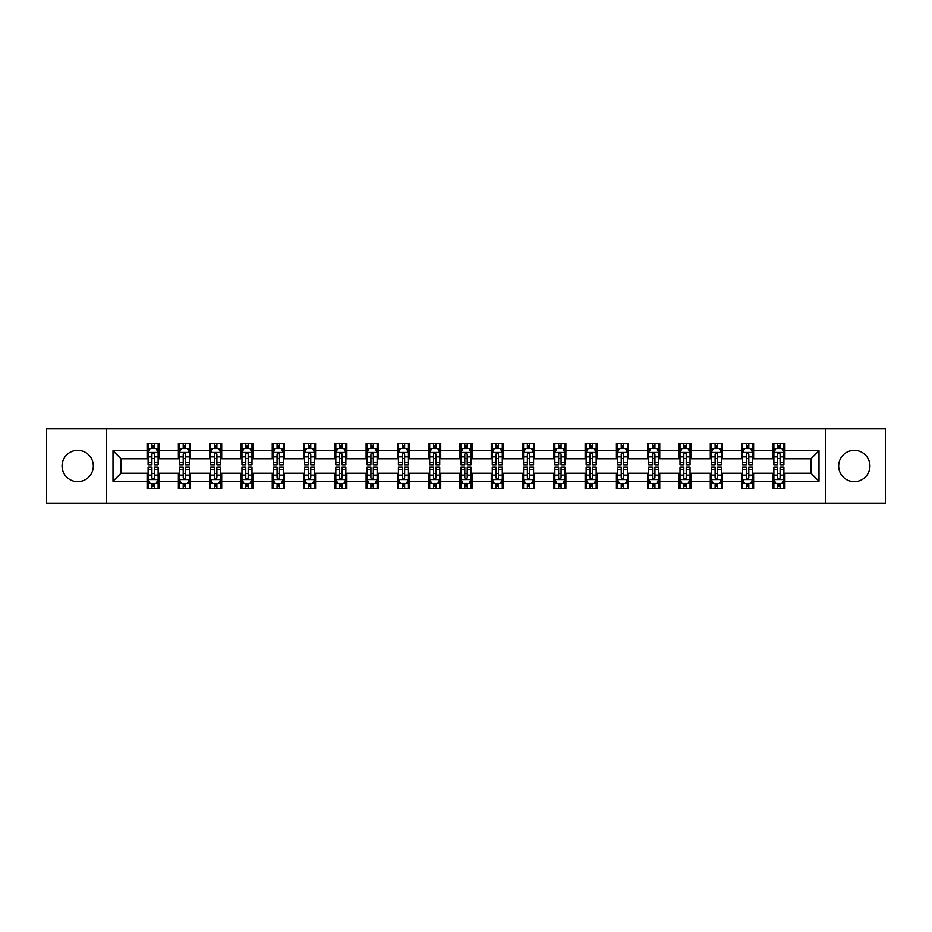 <?xml version="1.0" encoding="UTF-8"?>
<svg xmlns="http://www.w3.org/2000/svg" width="932" height="932" viewBox="0 0 932 932"><rect width="100%" height="100%" fill="white"/><g stroke="black" fill="none" stroke-linecap="round" stroke-linejoin="round"><path stroke-width="1.4" d="M854.306 450.354A15.646 15.646 0 0 0 838.672 466A15.646 15.646 0 0 0 854.306 481.646A15.646 15.646 0 0 0 869.952 466A15.646 15.646 0 0 0 854.306 450.354M77.694 450.354A15.646 15.646 0 0 0 62.048 466A15.646 15.646 0 0 0 77.694 481.646A15.646 15.646 0 0 0 93.328 466A15.646 15.646 0 0 0 77.694 450.354M825.624 503.105L885.4 503.105L885.4 428.895L825.624 428.895L825.624 503.105L106.376 503.105L106.376 428.895L46.6 428.895L46.6 503.105L106.376 503.105M825.624 428.895L106.376 428.895M784.907 450.762L784.907 443.434L772.873 443.434L772.873 450.762L753.627 450.762L753.627 443.434L741.592 443.434L741.592 450.762L722.335 450.762L722.335 443.434L710.301 443.434L710.301 450.762L691.043 450.762L691.043 443.434L679.009 443.434L679.009 450.762L659.751 450.762L659.751 443.434L647.717 443.434L647.717 450.762L628.459 450.762L628.459 443.434L616.425 443.434L616.425 450.762L597.179 450.762L597.179 443.434L585.145 443.434L585.145 450.762L565.887 450.762L565.887 443.434L553.853 443.434L553.853 450.762L534.595 450.762L534.595 443.434L522.561 443.434L522.561 450.762L503.303 450.762L503.303 443.434L491.269 443.434L491.269 450.762L472.011 450.762L472.011 443.434L459.989 443.434L459.989 450.762L440.731 450.762L440.731 443.434L428.697 443.434L428.697 450.762L409.439 450.762L409.439 443.434L397.405 443.434L397.405 450.762L378.147 450.762L378.147 443.434L366.113 443.434L366.113 450.762L346.855 450.762L346.855 443.434L334.821 443.434L334.821 450.762L315.575 450.762L315.575 443.434L303.541 443.434L303.541 450.762L284.283 450.762L284.283 443.434L272.249 443.434L272.249 450.762L252.991 450.762L252.991 443.434L240.957 443.434L240.957 450.762L221.7 450.762L221.7 443.434L209.665 443.434L209.665 450.762L190.408 450.762L190.408 443.434L178.373 443.434L178.373 450.762L159.127 450.762L159.127 443.434L147.093 443.434L147.093 450.762L112.993 450.762L112.993 481.238L121.009 473.223L147.093 473.223L147.093 488.566L159.127 488.566L159.127 473.223L178.373 473.223L178.373 488.566L190.408 488.566L190.408 473.223L209.665 473.223L209.665 488.566L221.7 488.566L221.7 473.223L240.957 473.223L240.957 488.566L252.991 488.566L252.991 473.223L272.249 473.223L272.249 488.566L284.283 488.566L284.283 473.223L303.541 473.223L303.541 488.566L315.575 488.566L315.575 473.223L334.821 473.223L334.821 488.566L346.855 488.566L346.855 473.223L366.113 473.223L366.113 488.566L378.147 488.566L378.147 473.223L397.405 473.223L397.405 488.566L409.439 488.566L409.439 473.223L428.697 473.223L428.697 488.566L440.731 488.566L440.731 473.223L459.989 473.223L459.989 488.566L472.011 488.566L472.011 473.223L491.269 473.223L491.269 488.566L503.303 488.566L503.303 473.223L522.561 473.223L522.561 488.566L534.595 488.566L534.595 473.223L553.853 473.223L553.853 488.566L565.887 488.566L565.887 473.223L585.145 473.223L585.145 488.566L597.179 488.566L597.179 473.223L616.425 473.223L616.425 488.566L628.459 488.566L628.459 473.223L647.717 473.223L647.717 488.566L659.751 488.566L659.751 473.223L679.009 473.223L679.009 488.566L691.043 488.566L691.043 473.223L710.301 473.223L710.301 488.566L722.335 488.566L722.335 473.223L741.592 473.223L741.592 488.566L753.627 488.566L753.627 473.223L772.873 473.223L772.873 488.566L784.907 488.566L784.907 473.223L810.991 473.223L810.991 458.777L784.907 458.777L784.907 450.762L819.007 450.762L819.007 481.238L784.907 481.238M772.873 481.238L753.627 481.238M741.592 481.238L722.335 481.238M710.301 481.238L691.043 481.238M679.009 481.238L659.751 481.238M647.717 481.238L628.459 481.238M616.425 481.238L597.179 481.238M585.145 481.238L565.887 481.238M553.853 481.238L534.595 481.238M522.561 481.238L503.303 481.238M491.269 481.238L472.011 481.238M459.989 481.238L440.731 481.238M428.697 481.238L409.439 481.238M397.405 481.238L378.147 481.238M366.113 481.238L346.855 481.238M334.821 481.238L315.575 481.238M303.541 481.238L284.283 481.238M272.249 481.238L252.991 481.238M240.957 481.238L221.7 481.238M209.665 481.238L190.408 481.238M178.373 481.238L159.127 481.238M147.093 481.238L112.993 481.238M772.873 450.762L772.873 458.777L753.627 458.777L753.627 450.762M741.592 450.762L741.592 458.777L722.335 458.777L722.335 450.762M710.301 450.762L710.301 458.777L691.043 458.777L691.043 450.762M679.009 450.762L679.009 458.777L659.751 458.777L659.751 450.762M647.717 450.762L647.717 458.777L628.459 458.777L628.459 450.762M616.425 450.762L616.425 458.777L597.179 458.777L597.179 450.762M585.145 450.762L585.145 458.777L565.887 458.777L565.887 450.762M553.853 450.762L553.853 458.777L534.595 458.777L534.595 450.762M522.561 450.762L522.561 458.777L503.303 458.777L503.303 450.762M491.269 450.762L491.269 458.777L472.011 458.777L472.011 450.762M459.989 450.762L459.989 458.777L440.731 458.777L440.731 450.762M428.697 450.762L428.697 458.777L409.439 458.777L409.439 450.762M397.405 450.762L397.405 458.777L378.147 458.777L378.147 450.762M366.113 450.762L366.113 458.777L346.855 458.777L346.855 450.762M334.821 450.762L334.821 458.777L315.575 458.777L315.575 450.762M303.541 450.762L303.541 458.777L284.283 458.777L284.283 450.762M272.249 450.762L272.249 458.777L252.991 458.777L252.991 450.762M240.957 450.762L240.957 458.777L221.7 458.777L221.7 450.762M209.665 450.762L209.665 458.777L190.408 458.777L190.408 450.762M178.373 450.762L178.373 458.777L159.127 458.777L159.127 450.762M147.093 450.762L147.093 458.777L121.009 458.777L112.993 450.762M121.009 458.777L121.009 473.223M819.007 481.238L810.991 473.223M810.991 458.777L819.007 450.762M147.093 448.455L148.095 448.455M151.904 448.455L154.304 448.455M158.114 448.455L159.127 448.455M147.093 458.579L148.095 458.579M151.904 458.579L154.304 458.579M158.114 458.579L159.127 458.579M147.093 473.421L148.095 473.421M151.904 473.421L154.304 473.421M158.114 473.421L159.127 473.421M147.093 483.545L148.095 483.545M151.904 483.545L154.304 483.545M158.114 483.545L159.127 483.545M178.373 473.421L179.375 473.421M183.196 473.421L185.596 473.421M189.406 473.421L190.408 473.421M178.373 483.545L179.375 483.545M183.196 483.545L185.596 483.545M189.406 483.545L190.408 483.545M178.373 448.455L179.375 448.455M183.196 448.455L185.596 448.455M189.406 448.455L190.408 448.455M178.373 458.579L179.375 458.579M183.196 458.579L185.596 458.579M189.406 458.579L190.408 458.579M209.665 473.421L210.667 473.421M214.476 473.421L216.888 473.421M220.698 473.421L221.7 473.421M209.665 483.545L210.667 483.545M214.476 483.545L216.888 483.545M220.698 483.545L221.7 483.545M209.665 448.455L210.667 448.455M214.476 448.455L216.888 448.455M220.698 448.455L221.7 448.455M209.665 458.579L210.667 458.579M214.476 458.579L216.888 458.579M220.698 458.579L221.7 458.579M240.957 473.421L241.959 473.421M245.768 473.421L248.18 473.421M251.99 473.421L252.991 473.421M240.957 483.545L241.959 483.545M245.768 483.545L248.18 483.545M251.99 483.545L252.991 483.545M240.957 448.455L241.959 448.455M245.768 448.455L248.18 448.455M251.99 448.455L252.991 448.455M240.957 458.579L241.959 458.579M245.768 458.579L248.18 458.579M251.99 458.579L252.991 458.579M272.249 473.421L273.251 473.421M277.06 473.421L279.472 473.421M283.281 473.421L284.283 473.421M272.249 483.545L273.251 483.545M277.06 483.545L279.472 483.545M283.281 483.545L284.283 483.545M272.249 448.455L273.251 448.455M277.06 448.455L279.472 448.455M283.281 448.455L284.283 448.455M272.249 458.579L273.251 458.579M277.06 458.579L279.472 458.579M283.281 458.579L284.283 458.579M303.541 473.421L304.543 473.421M308.352 473.421L310.752 473.421M314.562 473.421L315.575 473.421M303.541 483.545L304.543 483.545M308.352 483.545L310.752 483.545M314.562 483.545L315.575 483.545M303.541 448.455L304.543 448.455M308.352 448.455L310.752 448.455M314.562 448.455L315.575 448.455M303.541 458.579L304.543 458.579M308.352 458.579L310.752 458.579M314.562 458.579L315.575 458.579M334.821 473.421L335.823 473.421M339.644 473.421L342.044 473.421M345.854 473.421L346.855 473.421M334.821 483.545L335.823 483.545M339.644 483.545L342.044 483.545M345.854 483.545L346.855 483.545M334.821 448.455L335.823 448.455M339.644 448.455L342.044 448.455M345.854 448.455L346.855 448.455M334.821 458.579L335.823 458.579M339.644 458.579L342.044 458.579M345.854 458.579L346.855 458.579M366.113 473.421L367.115 473.421M370.924 473.421L373.336 473.421M377.145 473.421L378.147 473.421M366.113 483.545L367.115 483.545M370.924 483.545L373.336 483.545M377.145 483.545L378.147 483.545M366.113 448.455L367.115 448.455M370.924 448.455L373.336 448.455M377.145 448.455L378.147 448.455M366.113 458.579L367.115 458.579M370.924 458.579L373.336 458.579M377.145 458.579L378.147 458.579M397.405 473.421L398.407 473.421M402.216 473.421L404.628 473.421M408.437 473.421L409.439 473.421M397.405 483.545L398.407 483.545M402.216 483.545L404.628 483.545M408.437 483.545L409.439 483.545M397.405 448.455L398.407 448.455M402.216 448.455L404.628 448.455M408.437 448.455L409.439 448.455M397.405 458.579L398.407 458.579M402.216 458.579L404.628 458.579M408.437 458.579L409.439 458.579M428.697 473.421L429.699 473.421M433.508 473.421L435.92 473.421M439.729 473.421L440.731 473.421M428.697 483.545L429.699 483.545M433.508 483.545L435.92 483.545M439.729 483.545L440.731 483.545M428.697 448.455L429.699 448.455M433.508 448.455L435.92 448.455M439.729 448.455L440.731 448.455M428.697 458.579L429.699 458.579M433.508 458.579L435.92 458.579M439.729 458.579L440.731 458.579M459.989 473.421L460.99 473.421M464.8 473.421L467.2 473.421M471.01 473.421L472.011 473.421M459.989 483.545L460.99 483.545M464.8 483.545L467.2 483.545M471.01 483.545L472.011 483.545M459.989 448.455L460.99 448.455M464.8 448.455L467.2 448.455M471.01 448.455L472.011 448.455M459.989 458.579L460.99 458.579M464.8 458.579L467.2 458.579M471.01 458.579L472.011 458.579M491.269 473.421L492.271 473.421M496.08 473.421L498.492 473.421M502.301 473.421L503.303 473.421M491.269 483.545L492.271 483.545M496.08 483.545L498.492 483.545M502.301 483.545L503.303 483.545M491.269 448.455L492.271 448.455M496.08 448.455L498.492 448.455M502.301 448.455L503.303 448.455M491.269 458.579L492.271 458.579M496.08 458.579L498.492 458.579M502.301 458.579L503.303 458.579M522.561 473.421L523.563 473.421M527.372 473.421L529.784 473.421M533.593 473.421L534.595 473.421M522.561 483.545L523.563 483.545M527.372 483.545L529.784 483.545M533.593 483.545L534.595 483.545M522.561 448.455L523.563 448.455M527.372 448.455L529.784 448.455M533.593 448.455L534.595 448.455M522.561 458.579L523.563 458.579M527.372 458.579L529.784 458.579M533.593 458.579L534.595 458.579M553.853 473.421L554.855 473.421M558.664 473.421L561.076 473.421M564.885 473.421L565.887 473.421M553.853 483.545L554.855 483.545M558.664 483.545L561.076 483.545M564.885 483.545L565.887 483.545M553.853 448.455L554.855 448.455M558.664 448.455L561.076 448.455M564.885 448.455L565.887 448.455M553.853 458.579L554.855 458.579M558.664 458.579L561.076 458.579M564.885 458.579L565.887 458.579M585.145 473.421L586.146 473.421M589.956 473.421L592.356 473.421M596.177 473.421L597.179 473.421M585.145 483.545L586.146 483.545M589.956 483.545L592.356 483.545M596.177 483.545L597.179 483.545M585.145 448.455L586.146 448.455M589.956 448.455L592.356 448.455M596.177 448.455L597.179 448.455M585.145 458.579L586.146 458.579M589.956 458.579L592.356 458.579M596.177 458.579L597.179 458.579M616.425 473.421L617.438 473.421M621.248 473.421L623.648 473.421M627.457 473.421L628.459 473.421M616.425 483.545L617.438 483.545M621.248 483.545L623.648 483.545M627.457 483.545L628.459 483.545M616.425 448.455L617.438 448.455M621.248 448.455L623.648 448.455M627.457 448.455L628.459 448.455M616.425 458.579L617.438 458.579M621.248 458.579L623.648 458.579M627.457 458.579L628.459 458.579M647.717 473.421L648.719 473.421M652.528 473.421L654.94 473.421M658.749 473.421L659.751 473.421M647.717 483.545L648.719 483.545M652.528 483.545L654.94 483.545M658.749 483.545L659.751 483.545M647.717 448.455L648.719 448.455M652.528 448.455L654.94 448.455M658.749 448.455L659.751 448.455M647.717 458.579L648.719 458.579M652.528 458.579L654.94 458.579M658.749 458.579L659.751 458.579M679.009 473.421L680.011 473.421M683.82 473.421L686.232 473.421M690.041 473.421L691.043 473.421M679.009 483.545L680.011 483.545M683.82 483.545L686.232 483.545M690.041 483.545L691.043 483.545M679.009 448.455L680.011 448.455M683.82 448.455L686.232 448.455M690.041 448.455L691.043 448.455M679.009 458.579L680.011 458.579M683.82 458.579L686.232 458.579M690.041 458.579L691.043 458.579M710.301 473.421L711.302 473.421M715.112 473.421L717.524 473.421M721.333 473.421L722.335 473.421M710.301 483.545L711.302 483.545M715.112 483.545L717.524 483.545M721.333 483.545L722.335 483.545M710.301 448.455L711.302 448.455M715.112 448.455L717.524 448.455M721.333 448.455L722.335 448.455M710.301 458.579L711.302 458.579M715.112 458.579L717.524 458.579M721.333 458.579L722.335 458.579M741.592 473.421L742.594 473.421M746.404 473.421L748.804 473.421M752.625 473.421L753.627 473.421M741.592 483.545L742.594 483.545M746.404 483.545L748.804 483.545M752.625 483.545L753.627 483.545M741.592 448.455L742.594 448.455M746.404 448.455L748.804 448.455M752.625 448.455L753.627 448.455M741.592 458.579L742.594 458.579M746.404 458.579L748.804 458.579M752.625 458.579L753.627 458.579M772.873 473.421L773.886 473.421M777.696 473.421L780.096 473.421M783.905 473.421L784.907 473.421M772.873 483.545L773.886 483.545M777.696 483.545L780.096 483.545M783.905 483.545L784.907 483.545M772.873 448.455L773.886 448.455M777.696 448.455L780.096 448.455M783.905 448.455L784.907 448.455M772.873 458.579L773.886 458.579M777.696 458.579L780.096 458.579M783.905 458.579L784.907 458.579M154.304 446.044L151.904 446.044M158.114 462.284L154.304 462.284L154.304 464.8L158.114 464.8L158.114 452.556L156.11 448.548L150.099 448.548L148.095 452.556L148.095 464.8L151.904 464.8L151.904 462.284L148.095 462.284M148.095 452.556L148.095 443.434M158.114 452.556L158.114 443.434M151.904 448.548L151.904 443.434M154.304 443.434L154.304 448.548M154.304 462.284L154.304 454.07C153.512 452.521 152.708 452.521 151.904 454.07L151.904 462.284M151.904 485.956L154.304 485.956M148.095 469.716L151.904 469.716L151.904 467.2L148.095 467.2L148.095 479.444L150.099 483.452L156.11 483.452L158.114 479.444L158.114 467.2L154.304 467.2L154.304 469.716L158.114 469.716M158.114 479.444L158.114 488.566M148.095 479.444L148.095 488.566M154.304 483.452L154.304 488.566M151.904 488.566L151.904 483.452M151.904 469.716L151.904 477.93C152.708 479.479 153.5 479.479 154.304 477.93L154.304 469.716M185.596 446.044L183.196 446.044M189.406 462.284L185.596 462.284L185.596 464.8L189.406 464.8L189.406 452.556L187.402 448.548L181.391 448.548L179.375 452.556L179.375 464.8L183.196 464.8L183.196 462.284L179.375 462.284M179.375 452.556L179.375 443.434M189.406 452.556L189.406 443.434M183.196 448.548L183.196 443.434M185.596 443.434L185.596 448.548M185.596 462.284L185.596 454.07C184.792 452.521 183.988 452.521 183.196 454.07L183.196 462.284M216.888 446.044L214.476 446.044M220.698 462.284L216.888 462.284L216.888 464.8L220.698 464.8L220.698 452.556L218.694 448.548L212.671 448.548L210.667 452.556L210.667 464.8L214.476 464.8L214.476 462.284L210.667 462.284M210.667 452.556L210.667 443.434M220.698 452.556L220.698 443.434M214.476 448.548L214.476 443.434M216.888 443.434L216.888 448.548M216.888 462.284L216.888 454.07C216.084 452.521 215.28 452.521 214.476 454.07L214.476 462.284M183.196 485.956L185.596 485.956M179.375 469.716L183.196 469.716L183.196 467.2L179.375 467.2L179.375 479.444L181.391 483.452L187.402 483.452L189.406 479.444L189.406 467.2L185.596 467.2L185.596 469.716L189.406 469.716M189.406 479.444L189.406 488.566M179.375 479.444L179.375 488.566M185.596 483.452L185.596 488.566M183.196 488.566L183.196 483.452M183.196 469.716L183.196 477.93C183.988 479.479 184.792 479.479 185.596 477.93L185.596 469.716M214.476 485.956L216.888 485.956M210.667 469.716L214.476 469.716L214.476 467.2L210.667 467.2L210.667 479.444L212.671 483.452L218.694 483.452L220.698 479.444L220.698 467.2L216.888 467.2L216.888 469.716L220.698 469.716M220.698 479.444L220.698 488.566M210.667 479.444L210.667 488.566M216.888 483.452L216.888 488.566M214.476 488.566L214.476 483.452M214.476 469.716L214.476 477.93C215.28 479.479 216.084 479.479 216.888 477.93L216.888 469.716M248.18 446.044L245.768 446.044M251.99 462.284L248.18 462.284L248.18 464.8L251.99 464.8L251.99 452.556L249.986 448.548L243.963 448.548L241.959 452.556L241.959 464.8L245.768 464.8L245.768 462.284L241.959 462.284M241.959 452.556L241.959 443.434M251.99 452.556L251.99 443.434M245.768 448.548L245.768 443.434M248.18 443.434L248.18 448.548M248.18 462.284L248.18 454.07C247.376 452.521 246.572 452.521 245.768 454.07L245.768 462.284M279.472 446.044L277.06 446.044M283.281 462.284L279.472 462.284L279.472 464.8L283.281 464.8L283.281 452.556L281.266 448.548L275.255 448.548L273.251 452.556L273.251 464.8L277.06 464.8L277.06 462.284L273.251 462.284M273.251 452.556L273.251 443.434M283.281 452.556L283.281 443.434M277.06 448.548L277.06 443.434M279.472 443.434L279.472 448.548M279.472 462.284L279.472 454.07C278.668 452.521 277.864 452.521 277.06 454.07L277.06 462.284M310.752 446.044L308.352 446.044M314.562 462.284L310.752 462.284L310.752 464.8L314.562 464.8L314.562 452.556L312.558 448.548L306.546 448.548L304.543 452.556L304.543 464.8L308.352 464.8L308.352 462.284L304.543 462.284M304.543 452.556L304.543 443.434M314.562 452.556L314.562 443.434M308.352 448.548L308.352 443.434M310.752 443.434L310.752 448.548M310.752 462.284L310.752 454.07C309.96 452.521 309.156 452.521 308.352 454.07L308.352 462.284M245.768 485.956L248.18 485.956M241.959 469.716L245.768 469.716L245.768 467.2L241.959 467.2L241.959 479.444L243.963 483.452L249.986 483.452L251.99 479.444L251.99 467.2L248.18 467.2L248.18 469.716L251.99 469.716M251.99 479.444L251.99 488.566M241.959 479.444L241.959 488.566M248.18 483.452L248.18 488.566M245.768 488.566L245.768 483.452M245.768 469.716L245.768 477.93C246.572 479.479 247.376 479.479 248.18 477.93L248.18 469.716M277.06 485.956L279.472 485.956M273.251 469.716L277.06 469.716L277.06 467.2L273.251 467.2L273.251 479.444L275.255 483.452L281.266 483.452L283.281 479.444L283.281 467.2L279.472 467.2L279.472 469.716L283.281 469.716M283.281 479.444L283.281 488.566M273.251 479.444L273.251 488.566M279.472 483.452L279.472 488.566M277.06 488.566L277.06 483.452M277.06 469.716L277.06 477.93C277.864 479.479 278.668 479.479 279.472 477.93L279.472 469.716M308.352 485.956L310.752 485.956M304.543 469.716L308.352 469.716L308.352 467.2L304.543 467.2L304.543 479.444L306.546 483.452L312.558 483.452L314.562 479.444L314.562 467.2L310.752 467.2L310.752 469.716L314.562 469.716M314.562 479.444L314.562 488.566M304.543 479.444L304.543 488.566M310.752 483.452L310.752 488.566M308.352 488.566L308.352 483.452M308.352 469.716L308.352 477.93C309.144 479.479 309.948 479.479 310.752 477.93L310.752 469.716M342.044 446.044L339.644 446.044M345.854 462.284L342.044 462.284L342.044 464.8L345.854 464.8L345.854 452.556L343.85 448.548L337.838 448.548L335.823 452.556L335.823 464.8L339.644 464.8L339.644 462.284L335.823 462.284M335.823 452.556L335.823 443.434M345.854 452.556L345.854 443.434M339.644 448.548L339.644 443.434M342.044 443.434L342.044 448.548M342.044 462.284L342.044 454.07C341.24 452.521 340.436 452.521 339.644 454.07L339.644 462.284M339.644 485.956L342.044 485.956M335.823 469.716L339.644 469.716L339.644 467.2L335.823 467.2L335.823 479.444L337.838 483.452L343.85 483.452L345.854 479.444L345.854 467.2L342.044 467.2L342.044 469.716L345.854 469.716M345.854 479.444L345.854 488.566M335.823 479.444L335.823 488.566M342.044 483.452L342.044 488.566M339.644 488.566L339.644 483.452M339.644 469.716L339.644 477.93C340.436 479.479 341.24 479.479 342.044 477.93L342.044 469.716M373.336 446.044L370.924 446.044M377.145 462.284L373.336 462.284L373.336 464.8L377.145 464.8L377.145 452.556L375.142 448.548L369.119 448.548L367.115 452.556L367.115 464.8L370.924 464.8L370.924 462.284L367.115 462.284M367.115 452.556L367.115 443.434M377.145 452.556L377.145 443.434M370.924 448.548L370.924 443.434M373.336 443.434L373.336 448.548M373.336 462.284L373.336 454.07C372.532 452.521 371.728 452.521 370.924 454.07L370.924 462.284M370.924 485.956L373.336 485.956M367.115 469.716L370.924 469.716L370.924 467.2L367.115 467.2L367.115 479.444L369.119 483.452L375.142 483.452L377.145 479.444L377.145 467.2L373.336 467.2L373.336 469.716L377.145 469.716M377.145 479.444L377.145 488.566M367.115 479.444L367.115 488.566M373.336 483.452L373.336 488.566M370.924 488.566L370.924 483.452M370.924 469.716L370.924 477.93C371.728 479.479 372.532 479.479 373.336 477.93L373.336 469.716M404.628 446.044L402.216 446.044M408.437 462.284L404.628 462.284L404.628 464.8L408.437 464.8L408.437 452.556L406.434 448.548L400.411 448.548L398.407 452.556L398.407 464.8L402.216 464.8L402.216 462.284L398.407 462.284M398.407 452.556L398.407 443.434M408.437 452.556L408.437 443.434M402.216 448.548L402.216 443.434M404.628 443.434L404.628 448.548M404.628 462.284L404.628 454.07C403.824 452.521 403.02 452.521 402.216 454.07L402.216 462.284M402.216 485.956L404.628 485.956M398.407 469.716L402.216 469.716L402.216 467.2L398.407 467.2L398.407 479.444L400.411 483.452L406.434 483.452L408.437 479.444L408.437 467.2L404.628 467.2L404.628 469.716L408.437 469.716M408.437 479.444L408.437 488.566M398.407 479.444L398.407 488.566M404.628 483.452L404.628 488.566M402.216 488.566L402.216 483.452M402.216 469.716L402.216 477.93C403.02 479.479 403.824 479.479 404.628 477.93L404.628 469.716M435.92 446.044L433.508 446.044M439.729 462.284L435.92 462.284L435.92 464.8L439.729 464.8L439.729 452.556L437.714 448.548L431.702 448.548L429.699 452.556L429.699 464.8L433.508 464.8L433.508 462.284L429.699 462.284M429.699 452.556L429.699 443.434M439.729 452.556L439.729 443.434M433.508 448.548L433.508 443.434M435.92 443.434L435.92 448.548M435.92 462.284L435.92 454.07C435.116 452.521 434.312 452.521 433.508 454.07L433.508 462.284M433.508 485.956L435.92 485.956M429.699 469.716L433.508 469.716L433.508 467.2L429.699 467.2L429.699 479.444L431.702 483.452L437.714 483.452L439.729 479.444L439.729 467.2L435.92 467.2L435.92 469.716L439.729 469.716M439.729 479.444L439.729 488.566M429.699 479.444L429.699 488.566M435.92 483.452L435.92 488.566M433.508 488.566L433.508 483.452M433.508 469.716L433.508 477.93C434.312 479.479 435.116 479.479 435.92 477.93L435.92 469.716M467.2 446.044L464.8 446.044M471.01 462.284L467.2 462.284L467.2 464.8L471.01 464.8L471.01 452.556L469.006 448.548L462.994 448.548L460.99 452.556L460.99 464.8L464.8 464.8L464.8 462.284L460.99 462.284M460.99 452.556L460.99 443.434M471.01 452.556L471.01 443.434M464.8 448.548L464.8 443.434M467.2 443.434L467.2 448.548M467.2 462.284L467.2 454.07C466.408 452.521 465.604 452.521 464.8 454.07L464.8 462.284M464.8 485.956L467.2 485.956M460.99 469.716L464.8 469.716L464.8 467.2L460.99 467.2L460.99 479.444L462.994 483.452L469.006 483.452L471.01 479.444L471.01 467.2L467.2 467.2L467.2 469.716L471.01 469.716M471.01 479.444L471.01 488.566M460.99 479.444L460.99 488.566M467.2 483.452L467.2 488.566M464.8 488.566L464.8 483.452M464.8 469.716L464.8 477.93C465.592 479.479 466.396 479.479 467.2 477.93L467.2 469.716M498.492 446.044L496.08 446.044M502.301 462.284L498.492 462.284L498.492 464.8L502.301 464.8L502.301 452.556L500.298 448.548L494.286 448.548L492.271 452.556L492.271 464.8L496.08 464.8L496.08 462.284L492.271 462.284M492.271 452.556L492.271 443.434M502.301 452.556L502.301 443.434M496.08 448.548L496.08 443.434M498.492 443.434L498.492 448.548M498.492 462.284L498.492 454.07C497.688 452.521 496.884 452.521 496.08 454.07L496.08 462.284M496.08 485.956L498.492 485.956M492.271 469.716L496.08 469.716L496.08 467.2L492.271 467.2L492.271 479.444L494.286 483.452L500.298 483.452L502.301 479.444L502.301 467.2L498.492 467.2L498.492 469.716L502.301 469.716M502.301 479.444L502.301 488.566M492.271 479.444L492.271 488.566M498.492 483.452L498.492 488.566M496.08 488.566L496.08 483.452M496.08 469.716L496.08 477.93C496.884 479.479 497.688 479.479 498.492 477.93L498.492 469.716M529.784 446.044L527.372 446.044M533.593 462.284L529.784 462.284L529.784 464.8L533.593 464.8L533.593 452.556L531.59 448.548L525.566 448.548L523.563 452.556L523.563 464.8L527.372 464.8L527.372 462.284L523.563 462.284M523.563 452.556L523.563 443.434M533.593 452.556L533.593 443.434M527.372 448.548L527.372 443.434M529.784 443.434L529.784 448.548M529.784 462.284L529.784 454.07C528.98 452.521 528.176 452.521 527.372 454.07L527.372 462.284M527.372 485.956L529.784 485.956M523.563 469.716L527.372 469.716L527.372 467.2L523.563 467.2L523.563 479.444L525.566 483.452L531.59 483.452L533.593 479.444L533.593 467.2L529.784 467.2L529.784 469.716L533.593 469.716M533.593 479.444L533.593 488.566M523.563 479.444L523.563 488.566M529.784 483.452L529.784 488.566M527.372 488.566L527.372 483.452M527.372 469.716L527.372 477.93C528.176 479.479 528.98 479.479 529.784 477.93L529.784 469.716M561.076 446.044L558.664 446.044M564.885 462.284L561.076 462.284L561.076 464.8L564.885 464.8L564.885 452.556L562.881 448.548L556.858 448.548L554.855 452.556L554.855 464.8L558.664 464.8L558.664 462.284L554.855 462.284M554.855 452.556L554.855 443.434M564.885 452.556L564.885 443.434M558.664 448.548L558.664 443.434M561.076 443.434L561.076 448.548M561.076 462.284L561.076 454.07C560.272 452.521 559.468 452.521 558.664 454.07L558.664 462.284M558.664 485.956L561.076 485.956M554.855 469.716L558.664 469.716L558.664 467.2L554.855 467.2L554.855 479.444L556.858 483.452L562.881 483.452L564.885 479.444L564.885 467.2L561.076 467.2L561.076 469.716L564.885 469.716M564.885 479.444L564.885 488.566M554.855 479.444L554.855 488.566M561.076 483.452L561.076 488.566M558.664 488.566L558.664 483.452M558.664 469.716L558.664 477.93C559.468 479.479 560.272 479.479 561.076 477.93L561.076 469.716M592.356 446.044L589.956 446.044M596.177 462.284L592.356 462.284L592.356 464.8L596.177 464.8L596.177 452.556L594.162 448.548L588.15 448.548L586.146 452.556L586.146 464.8L589.956 464.8L589.956 462.284L586.146 462.284M586.146 452.556L586.146 443.434M596.177 452.556L596.177 443.434M589.956 448.548L589.956 443.434M592.356 443.434L592.356 448.548M592.356 462.284L592.356 454.07C591.564 452.521 590.76 452.521 589.956 454.07L589.956 462.284M589.956 485.956L592.356 485.956M586.146 469.716L589.956 469.716L589.956 467.2L586.146 467.2L586.146 479.444L588.15 483.452L594.162 483.452L596.177 479.444L596.177 467.2L592.356 467.2L592.356 469.716L596.177 469.716M596.177 479.444L596.177 488.566M586.146 479.444L586.146 488.566M592.356 483.452L592.356 488.566M589.956 488.566L589.956 483.452M589.956 469.716L589.956 477.93C590.76 479.479 591.564 479.479 592.356 477.93L592.356 469.716M623.648 446.044L621.248 446.044M627.457 462.284L623.648 462.284L623.648 464.8L627.457 464.8L627.457 452.556L625.454 448.548L619.442 448.548L617.438 452.556L617.438 464.8L621.248 464.8L621.248 462.284L617.438 462.284M617.438 452.556L617.438 443.434M627.457 452.556L627.457 443.434M621.248 448.548L621.248 443.434M623.648 443.434L623.648 448.548M623.648 462.284L623.648 454.07C622.856 452.521 622.052 452.521 621.248 454.07L621.248 462.284M621.248 485.956L623.648 485.956M617.438 469.716L621.248 469.716L621.248 467.2L617.438 467.2L617.438 479.444L619.442 483.452L625.454 483.452L627.457 479.444L627.457 467.2L623.648 467.2L623.648 469.716L627.457 469.716M627.457 479.444L627.457 488.566M617.438 479.444L617.438 488.566M623.648 483.452L623.648 488.566M621.248 488.566L621.248 483.452M621.248 469.716L621.248 477.93C622.04 479.479 622.844 479.479 623.648 477.93L623.648 469.716M654.94 446.044L652.528 446.044M658.749 462.284L654.94 462.284L654.94 464.8L658.749 464.8L658.749 452.556L656.745 448.548L650.734 448.548L648.719 452.556L648.719 464.8L652.528 464.8L652.528 462.284L648.719 462.284M648.719 452.556L648.719 443.434M658.749 452.556L658.749 443.434M652.528 448.548L652.528 443.434M654.94 443.434L654.94 448.548M654.94 462.284L654.94 454.07C654.136 452.521 653.332 452.521 652.528 454.07L652.528 462.284M652.528 485.956L654.94 485.956M648.719 469.716L652.528 469.716L652.528 467.2L648.719 467.2L648.719 479.444L650.734 483.452L656.745 483.452L658.749 479.444L658.749 467.2L654.94 467.2L654.94 469.716L658.749 469.716M658.749 479.444L658.749 488.566M648.719 479.444L648.719 488.566M654.94 483.452L654.94 488.566M652.528 488.566L652.528 483.452M652.528 469.716L652.528 477.93C653.332 479.479 654.136 479.479 654.94 477.93L654.94 469.716M686.232 446.044L683.82 446.044M690.041 462.284L686.232 462.284L686.232 464.8L690.041 464.8L690.041 452.556L688.037 448.548L682.014 448.548L680.011 452.556L680.011 464.8L683.82 464.8L683.82 462.284L680.011 462.284M680.011 452.556L680.011 443.434M690.041 452.556L690.041 443.434M683.82 448.548L683.82 443.434M686.232 443.434L686.232 448.548M686.232 462.284L686.232 454.07C685.428 452.521 684.624 452.521 683.82 454.07L683.82 462.284M683.82 485.956L686.232 485.956M680.011 469.716L683.82 469.716L683.82 467.2L680.011 467.2L680.011 479.444L682.014 483.452L688.037 483.452L690.041 479.444L690.041 467.2L686.232 467.2L686.232 469.716L690.041 469.716M690.041 479.444L690.041 488.566M680.011 479.444L680.011 488.566M686.232 483.452L686.232 488.566M683.82 488.566L683.82 483.452M683.82 469.716L683.82 477.93C684.624 479.479 685.428 479.479 686.232 477.93L686.232 469.716M717.524 446.044L715.112 446.044M721.333 462.284L717.524 462.284L717.524 464.8L721.333 464.8L721.333 452.556L719.329 448.548L713.306 448.548L711.302 452.556L711.302 464.8L715.112 464.8L715.112 462.284L711.302 462.284M711.302 452.556L711.302 443.434M721.333 452.556L721.333 443.434M715.112 448.548L715.112 443.434M717.524 443.434L717.524 448.548M717.524 462.284L717.524 454.07C716.72 452.521 715.916 452.521 715.112 454.07L715.112 462.284M715.112 485.956L717.524 485.956M711.302 469.716L715.112 469.716L715.112 467.2L711.302 467.2L711.302 479.444L713.306 483.452L719.329 483.452L721.333 479.444L721.333 467.2L717.524 467.2L717.524 469.716L721.333 469.716M721.333 479.444L721.333 488.566M711.302 479.444L711.302 488.566M717.524 483.452L717.524 488.566M715.112 488.566L715.112 483.452M715.112 469.716L715.112 477.93C715.916 479.479 716.72 479.479 717.524 477.93L717.524 469.716M748.804 446.044L746.404 446.044M752.625 462.284L748.804 462.284L748.804 464.8L752.625 464.8L752.625 452.556L750.61 448.548L744.598 448.548L742.594 452.556L742.594 464.8L746.404 464.8L746.404 462.284L742.594 462.284M742.594 452.556L742.594 443.434M752.625 452.556L752.625 443.434M746.404 448.548L746.404 443.434M748.804 443.434L748.804 448.548M748.804 462.284L748.804 454.07C748.012 452.521 747.208 452.521 746.404 454.07L746.404 462.284M746.404 485.956L748.804 485.956M742.594 469.716L746.404 469.716L746.404 467.2L742.594 467.2L742.594 479.444L744.598 483.452L750.61 483.452L752.625 479.444L752.625 467.2L748.804 467.2L748.804 469.716L752.625 469.716M752.625 479.444L752.625 488.566M742.594 479.444L742.594 488.566M748.804 483.452L748.804 488.566M746.404 488.566L746.404 483.452M746.404 469.716L746.404 477.93C747.208 479.479 748.012 479.479 748.804 477.93L748.804 469.716M780.096 446.044L777.696 446.044M783.905 462.284L780.096 462.284L780.096 464.8L783.905 464.8L783.905 452.556L781.901 448.548L775.89 448.548L773.886 452.556L773.886 464.8L777.696 464.8L777.696 462.284L773.886 462.284M773.886 452.556L773.886 443.434M783.905 452.556L783.905 443.434M777.696 448.548L777.696 443.434M780.096 443.434L780.096 448.548M780.096 462.284L780.096 454.07C779.292 452.521 778.5 452.521 777.696 454.07L777.696 462.284M777.696 485.956L780.096 485.956M773.886 469.716L777.696 469.716L777.696 467.2L773.886 467.2L773.886 479.444L775.89 483.452L781.901 483.452L783.905 479.444L783.905 467.2L780.096 467.2L780.096 469.716L783.905 469.716M783.905 479.444L783.905 488.566M773.886 479.444L773.886 488.566M780.096 483.452L780.096 488.566M777.696 488.566L777.696 483.452M777.696 469.716L777.696 477.93C778.488 479.479 779.292 479.479 780.096 477.93L780.096 469.716M158.067 452.463L148.141 452.463M148.095 448.793L149.97 448.793M156.238 448.793L158.114 448.793M151.904 456.901L148.095 456.901M158.114 456.901L154.304 456.901M154.304 447.325L151.904 447.325M148.141 479.537L158.067 479.537M158.114 483.207L156.238 483.207M149.97 483.207L148.095 483.207M154.304 475.099L158.114 475.099M148.095 475.099L151.904 475.099M151.904 484.675L154.304 484.675M189.359 452.463L179.433 452.463M179.375 448.793L181.262 448.793M187.518 448.793L189.406 448.793M183.196 456.901L179.375 456.901M189.406 456.901L185.596 456.901M185.596 447.325L183.196 447.325M220.651 452.463L210.725 452.463M210.667 448.793L212.554 448.793M218.81 448.793L220.698 448.793M214.476 456.901L210.667 456.901M220.698 456.901L216.888 456.901M216.888 447.325L214.476 447.325M179.433 479.537L189.359 479.537M189.406 483.207L187.518 483.207M181.262 483.207L179.375 483.207M185.596 475.099L189.406 475.099M179.375 475.099L183.196 475.099M183.196 484.675L185.596 484.675M210.725 479.537L220.651 479.537M220.698 483.207L218.81 483.207M212.554 483.207L210.667 483.207M216.888 475.099L220.698 475.099M210.667 475.099L214.476 475.099M214.476 484.675L216.888 484.675M251.943 452.463L242.005 452.463M241.959 448.793L243.846 448.793M250.102 448.793L251.99 448.793M245.768 456.901L241.959 456.901M251.99 456.901L248.18 456.901M248.18 447.325L245.768 447.325M283.223 452.463L273.297 452.463M273.251 448.793L275.138 448.793M281.394 448.793L283.281 448.793M277.06 456.901L273.251 456.901M283.281 456.901L279.472 456.901M279.472 447.325L277.06 447.325M314.515 452.463L304.589 452.463M304.543 448.793L306.418 448.793M312.686 448.793L314.562 448.793M308.352 456.901L304.543 456.901M314.562 456.901L310.752 456.901M310.752 447.325L308.352 447.325M242.005 479.537L251.943 479.537M251.99 483.207L250.102 483.207M243.846 483.207L241.959 483.207M248.18 475.099L251.99 475.099M241.959 475.099L245.768 475.099M245.768 484.675L248.18 484.675M273.297 479.537L283.223 479.537M283.281 483.207L281.394 483.207M275.138 483.207L273.251 483.207M279.472 475.099L283.281 475.099M273.251 475.099L277.06 475.099M277.06 484.675L279.472 484.675M304.589 479.537L314.515 479.537M314.562 483.207L312.686 483.207M306.418 483.207L304.543 483.207M310.752 475.099L314.562 475.099M304.543 475.099L308.352 475.099M308.352 484.675L310.752 484.675M345.807 452.463L335.881 452.463M335.823 448.793L337.71 448.793M343.966 448.793L345.854 448.793M339.644 456.901L335.823 456.901M345.854 456.901L342.044 456.901M342.044 447.325L339.644 447.325M335.881 479.537L345.807 479.537M345.854 483.207L343.966 483.207M337.71 483.207L335.823 483.207M342.044 475.099L345.854 475.099M335.823 475.099L339.644 475.099M339.644 484.675L342.044 484.675M377.099 452.463L367.161 452.463M367.115 448.793L369.002 448.793M375.258 448.793L377.145 448.793M370.924 456.901L367.115 456.901M377.145 456.901L373.336 456.901M373.336 447.325L370.924 447.325M367.161 479.537L377.099 479.537M377.145 483.207L375.258 483.207M369.002 483.207L367.115 483.207M373.336 475.099L377.145 475.099M367.115 475.099L370.924 475.099M370.924 484.675L373.336 484.675M408.391 452.463L398.453 452.463M398.407 448.793L400.294 448.793M406.55 448.793L408.437 448.793M402.216 456.901L398.407 456.901M408.437 456.901L404.628 456.901M404.628 447.325L402.216 447.325M398.453 479.537L408.391 479.537M408.437 483.207L406.55 483.207M400.294 483.207L398.407 483.207M404.628 475.099L408.437 475.099M398.407 475.099L402.216 475.099M402.216 484.675L404.628 484.675M439.671 452.463L429.745 452.463M429.699 448.793L431.586 448.793M437.842 448.793L439.729 448.793M433.508 456.901L429.699 456.901M439.729 456.901L435.92 456.901M435.92 447.325L433.508 447.325M429.745 479.537L439.671 479.537M439.729 483.207L437.842 483.207M431.586 483.207L429.699 483.207M435.92 475.099L439.729 475.099M429.699 475.099L433.508 475.099M433.508 484.675L435.92 484.675M470.963 452.463L461.037 452.463M460.99 448.793L462.866 448.793M469.134 448.793L471.01 448.793M464.8 456.901L460.99 456.901M471.01 456.901L467.2 456.901M467.2 447.325L464.8 447.325M461.037 479.537L470.963 479.537M471.01 483.207L469.134 483.207M462.866 483.207L460.99 483.207M467.2 475.099L471.01 475.099M460.99 475.099L464.8 475.099M464.8 484.675L467.2 484.675M502.255 452.463L492.329 452.463M492.271 448.793L494.158 448.793M500.414 448.793L502.301 448.793M496.08 456.901L492.271 456.901M502.301 456.901L498.492 456.901M498.492 447.325L496.08 447.325M492.329 479.537L502.255 479.537M502.301 483.207L500.414 483.207M494.158 483.207L492.271 483.207M498.492 475.099L502.301 475.099M492.271 475.099L496.08 475.099M496.08 484.675L498.492 484.675M533.547 452.463L523.609 452.463M523.563 448.793L525.45 448.793M531.706 448.793L533.593 448.793M527.372 456.901L523.563 456.901M533.593 456.901L529.784 456.901M529.784 447.325L527.372 447.325M523.609 479.537L533.547 479.537M533.593 483.207L531.706 483.207M525.45 483.207L523.563 483.207M529.784 475.099L533.593 475.099M523.563 475.099L527.372 475.099M527.372 484.675L529.784 484.675M564.839 452.463L554.901 452.463M554.855 448.793L556.742 448.793M562.998 448.793L564.885 448.793M558.664 456.901L554.855 456.901M564.885 456.901L561.076 456.901M561.076 447.325L558.664 447.325M554.901 479.537L564.839 479.537M564.885 483.207L562.998 483.207M556.742 483.207L554.855 483.207M561.076 475.099L564.885 475.099M554.855 475.099L558.664 475.099M558.664 484.675L561.076 484.675M596.119 452.463L586.193 452.463M586.146 448.793L588.034 448.793M594.29 448.793L596.177 448.793M589.956 456.901L586.146 456.901M596.177 456.901L592.356 456.901M592.356 447.325L589.956 447.325M586.193 479.537L596.119 479.537M596.177 483.207L594.29 483.207M588.034 483.207L586.146 483.207M592.356 475.099L596.177 475.099M586.146 475.099L589.956 475.099M589.956 484.675L592.356 484.675M627.411 452.463L617.485 452.463M617.438 448.793L619.314 448.793M625.582 448.793L627.457 448.793M621.248 456.901L617.438 456.901M627.457 456.901L623.648 456.901M623.648 447.325L621.248 447.325M617.485 479.537L627.411 479.537M627.457 483.207L625.582 483.207M619.314 483.207L617.438 483.207M623.648 475.099L627.457 475.099M617.438 475.099L621.248 475.099M621.248 484.675L623.648 484.675M658.703 452.463L648.777 452.463M648.719 448.793L650.606 448.793M656.862 448.793L658.749 448.793M652.528 456.901L648.719 456.901M658.749 456.901L654.94 456.901M654.94 447.325L652.528 447.325M648.777 479.537L658.703 479.537M658.749 483.207L656.862 483.207M650.606 483.207L648.719 483.207M654.94 475.099L658.749 475.099M648.719 475.099L652.528 475.099M652.528 484.675L654.94 484.675M689.995 452.463L680.057 452.463M680.011 448.793L681.898 448.793M688.154 448.793L690.041 448.793M683.82 456.901L680.011 456.901M690.041 456.901L686.232 456.901M686.232 447.325L683.82 447.325M680.057 479.537L689.995 479.537M690.041 483.207L688.154 483.207M681.898 483.207L680.011 483.207M686.232 475.099L690.041 475.099M680.011 475.099L683.82 475.099M683.82 484.675L686.232 484.675M721.275 452.463L711.349 452.463M711.302 448.793L713.19 448.793M719.446 448.793L721.333 448.793M715.112 456.901L711.302 456.901M721.333 456.901L717.524 456.901M717.524 447.325L715.112 447.325M711.349 479.537L721.275 479.537M721.333 483.207L719.446 483.207M713.19 483.207L711.302 483.207M717.524 475.099L721.333 475.099M711.302 475.099L715.112 475.099M715.112 484.675L717.524 484.675M752.567 452.463L742.641 452.463M742.594 448.793L744.482 448.793M750.738 448.793L752.625 448.793M746.404 456.901L742.594 456.901M752.625 456.901L748.804 456.901M748.804 447.325L746.404 447.325M742.641 479.537L752.567 479.537M752.625 483.207L750.738 483.207M744.482 483.207L742.594 483.207M748.804 475.099L752.625 475.099M742.594 475.099L746.404 475.099M746.404 484.675L748.804 484.675M783.859 452.463L773.933 452.463M773.886 448.793L775.762 448.793M782.03 448.793L783.905 448.793M777.696 456.901L773.886 456.901M783.905 456.901L780.096 456.901M780.096 447.325L777.696 447.325M773.933 479.537L783.859 479.537M783.905 483.207L782.03 483.207M775.762 483.207L773.886 483.207M780.096 475.099L783.905 475.099M773.886 475.099L777.696 475.099M777.696 484.675L780.096 484.675"/></g></svg>
